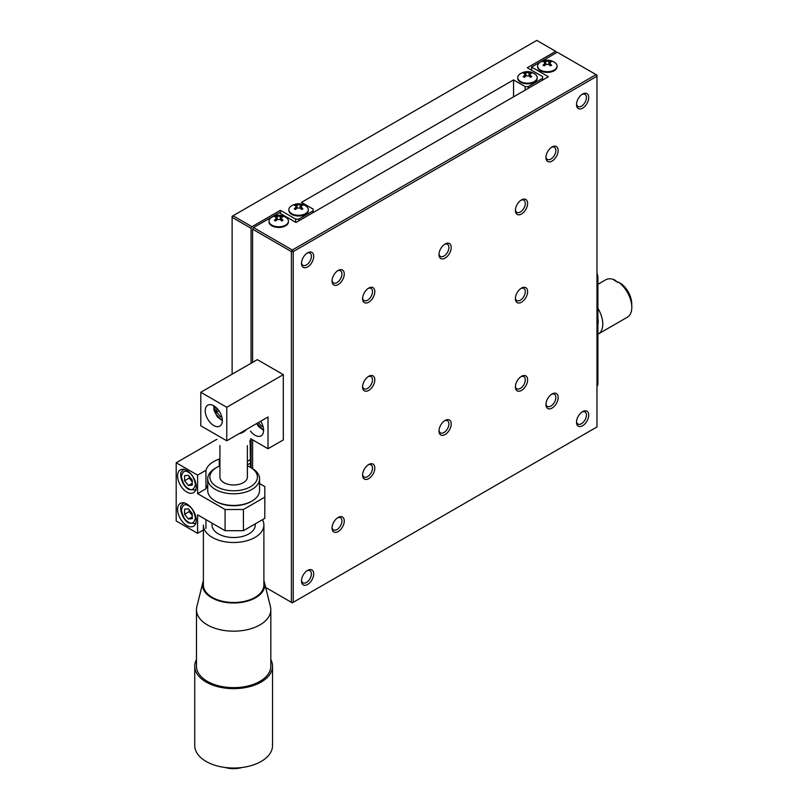 <?xml version="1.0" encoding="UTF-8"?>
<svg xmlns="http://www.w3.org/2000/svg" width="808" height="808" viewBox="0 0 808 808"><rect width="100%" height="100%" fill="white"/><g stroke="black" fill="none" stroke-linecap="round" stroke-linejoin="round"><path stroke-width="1.21" d="M270.811 659.56A38.895 22.452 180 0 1 272.538 666.186A38.895 22.452 180 0 1 248.531 686.931A38.895 22.452 180 0 1 206.141 682.063A38.895 22.452 180 0 1 194.748 666.186A38.895 22.452 180 0 1 196.475 659.56M194.748 666.186L194.748 745.572A38.895 22.452 0 0 0 206.141 761.459A38.895 22.452 0 0 0 248.531 766.317A38.895 22.452 0 0 0 272.538 745.572L272.538 666.186M196.475 609.727L196.475 666.186A37.168 21.452 0 0 0 207.363 681.356A37.168 21.452 0 0 0 247.864 686.012A37.168 21.452 0 0 0 270.811 666.186L270.811 609.727A37.168 21.452 180 0 1 247.864 629.553A37.168 21.452 180 0 1 207.363 624.897A37.168 21.452 180 0 1 196.475 609.727A37.168 21.452 180 0 1 196.849 606.697L202.838 582.487A31.118 17.968 180 0 1 203.394 580.821M263.893 580.821A31.118 17.968 180 0 1 264.448 582.487L270.438 606.697A37.168 21.452 180 0 1 270.811 609.727M225.281 767.509A18.584 10.726 0 0 0 242.016 767.509M264.448 582.487A31.118 17.968 180 0 1 247.561 601.091A31.118 17.968 180 0 1 211.646 597.728A31.118 17.968 180 0 1 202.838 582.487M212.252 597.375A30.25 17.463 0 0 0 245.218 601.162A30.25 17.463 0 0 0 263.893 585.032L263.893 525.038A30.25 17.463 180 0 1 245.218 541.178A30.25 17.463 180 0 1 212.252 537.391A30.25 17.463 180 0 1 203.394 525.038L203.394 585.032A30.25 17.463 0 0 0 212.252 597.375M262.449 519.706A30.25 17.463 180 0 1 263.893 525.038M212.039 523.15L212.039 525.038A21.604 12.473 0 0 0 218.362 533.866A21.604 12.473 0 0 0 241.915 536.573A21.604 12.473 0 0 0 255.257 525.038L255.257 523.857M215.312 501.051L216.231 501.576A24.634 14.221 0 0 0 251.066 501.576L251.975 501.051A25.927 14.968 180 0 1 215.312 501.051L215.312 501.051A25.927 14.968 180 0 1 207.717 490.466L207.717 478.821A25.927 14.968 180 0 1 215.312 468.236L216.837 467.347A23.765 13.726 180 0 1 219.928 465.852M247.369 465.852A23.765 13.726 180 0 1 250.45 467.347L251.975 468.236A25.927 14.968 180 0 1 259.57 478.821L259.57 490.466A25.927 14.968 180 0 1 251.975 501.051M259.57 478.821A25.927 14.968 180 0 1 243.572 492.648A25.927 14.968 180 0 1 215.312 489.406A25.927 14.968 180 0 1 207.717 478.821M250.157 440.188L250.45 467.347A23.765 13.726 180 0 1 250.45 486.759A23.765 13.726 180 0 1 216.837 486.759A23.765 13.726 180 0 1 216.837 467.347L215.312 468.236M219.928 445.582L219.928 477.053A13.726 7.918 0 0 0 223.947 482.659A13.726 7.918 0 0 0 238.895 484.376A13.726 7.918 0 0 0 247.369 477.053L247.369 445.582M246.319 429.513A13.726 7.918 180 0 1 238.895 433.795M596.981 426.947L293.233 602.313L293.233 251.581L596.981 76.215L596.981 426.947M362.6 475.114A8.646 4.989 120 0 0 368.711 478.639A8.646 4.989 120 0 0 374.821 468.054A8.646 4.989 120 0 0 368.711 464.529A8.646 4.989 120 0 0 362.6 475.114M362.6 298.687A8.646 4.989 120 0 0 368.711 302.212A8.646 4.989 120 0 0 374.821 291.627A8.646 4.989 120 0 0 368.711 288.103A8.646 4.989 120 0 0 362.6 298.687M362.6 386.901A8.646 4.989 120 0 0 368.711 390.426A8.646 4.989 120 0 0 374.821 379.841A8.646 4.989 120 0 0 368.711 376.316A8.646 4.989 120 0 0 362.6 386.901M438.996 254.581A8.646 4.989 120 0 0 445.107 258.106A8.646 4.989 120 0 0 451.218 247.521A8.646 4.989 120 0 0 445.107 243.996A8.646 4.989 120 0 0 438.996 254.581M515.393 210.474A8.646 4.989 120 0 0 521.503 213.999A8.646 4.989 120 0 0 527.614 203.414A8.646 4.989 120 0 0 521.503 199.889A8.646 4.989 120 0 0 515.393 210.474M515.393 298.687A8.646 4.989 120 0 0 521.503 302.212A8.646 4.989 120 0 0 527.614 291.627A8.646 4.989 120 0 0 521.503 288.103A8.646 4.989 120 0 0 515.393 298.687M515.393 386.901A8.646 4.989 120 0 0 521.503 390.426A8.646 4.989 120 0 0 527.614 379.841A8.646 4.989 120 0 0 521.503 376.316A8.646 4.989 120 0 0 515.393 386.901M438.996 431.007A8.646 4.989 120 0 0 445.107 434.532A8.646 4.989 120 0 0 451.218 423.947A8.646 4.989 120 0 0 445.107 420.423A8.646 4.989 120 0 0 438.996 431.007M332.038 528.038A8.646 4.989 120 0 0 338.148 531.573A8.646 4.989 120 0 0 344.269 520.988A8.646 4.989 120 0 0 338.148 517.453A8.646 4.989 120 0 0 332.038 528.038M545.945 404.545A8.646 4.989 120 0 0 552.056 408.07A8.646 4.989 120 0 0 558.166 397.486A8.646 4.989 120 0 0 552.056 393.961A8.646 4.989 120 0 0 545.945 404.545M545.945 157.55A8.646 4.989 120 0 0 552.056 161.075A8.646 4.989 120 0 0 558.166 150.49A8.646 4.989 120 0 0 552.056 146.965A8.646 4.989 120 0 0 545.945 157.55M332.038 281.043A8.646 4.989 120 0 0 338.148 284.567A8.646 4.989 120 0 0 344.269 273.983A8.646 4.989 120 0 0 338.148 270.458A8.646 4.989 120 0 0 332.038 281.043M301.485 580.972A8.646 4.989 120 0 0 307.596 584.497A8.646 4.989 120 0 0 313.706 573.912A8.646 4.989 120 0 0 307.596 570.387A8.646 4.989 120 0 0 301.485 580.972M576.508 422.19A8.646 4.989 120 0 0 582.619 425.715A8.646 4.989 120 0 0 588.729 415.13A8.646 4.989 120 0 0 582.619 411.605A8.646 4.989 120 0 0 576.508 422.19M576.508 104.616A8.646 4.989 120 0 0 582.619 108.151A8.646 4.989 120 0 0 588.729 97.566A8.646 4.989 120 0 0 582.619 94.031A8.646 4.989 120 0 0 576.508 104.616M301.485 263.398A8.646 4.989 120 0 0 307.596 266.933A8.646 4.989 120 0 0 313.706 256.348A8.646 4.989 120 0 0 307.596 252.813A8.646 4.989 120 0 0 301.485 263.398M265.68 587.466L292.314 602.849L293.233 602.313L291.395 602.313L291.395 251.581L293.233 251.581L292.314 249.995L596.062 74.629L596.981 76.215L596.981 75.154L557.257 52.217L531.583 67.044L548.39 76.74L295.981 222.473L279.174 212.767L253.51 227.583L252.591 229.179L291.395 251.581L292.314 249.995L253.51 227.583M362.63 474.397A7.009 4.04 120 0 0 364.055 476.983A7.009 4.04 120 0 0 369.448 475.104A7.009 4.04 120 0 0 372.508 468.054A7.009 4.04 120 0 0 371.054 464.853A7.009 4.04 120 0 0 368.105 464.913M362.63 297.97A7.009 4.04 120 0 0 364.055 300.556A7.009 4.04 120 0 0 369.448 298.677A7.009 4.04 120 0 0 372.508 291.627A7.009 4.04 120 0 0 371.054 288.426A7.009 4.04 120 0 0 368.105 288.486M362.63 386.184A7.009 4.04 120 0 0 364.055 388.769A7.009 4.04 120 0 0 369.448 386.891A7.009 4.04 120 0 0 372.508 379.841A7.009 4.04 120 0 0 371.054 376.639A7.009 4.04 120 0 0 368.105 376.7M439.027 253.863A7.009 4.04 120 0 0 440.441 256.449A7.009 4.04 120 0 0 445.844 254.571A7.009 4.04 120 0 0 448.905 247.521A7.009 4.04 120 0 0 447.45 244.319A7.009 4.04 120 0 0 444.501 244.38M515.423 209.757A7.009 4.04 120 0 0 516.837 212.342A7.009 4.04 120 0 0 522.241 210.464A7.009 4.04 120 0 0 525.291 203.414A7.009 4.04 120 0 0 523.847 200.212A7.009 4.04 120 0 0 520.887 200.273M515.423 297.97A7.009 4.04 120 0 0 516.837 300.556A7.009 4.04 120 0 0 522.241 298.677A7.009 4.04 120 0 0 525.291 291.627A7.009 4.04 120 0 0 523.847 288.426A7.009 4.04 120 0 0 520.887 288.486M515.423 386.184A7.009 4.04 120 0 0 516.837 388.769A7.009 4.04 120 0 0 522.241 386.891A7.009 4.04 120 0 0 525.291 379.841A7.009 4.04 120 0 0 523.847 376.639A7.009 4.04 120 0 0 520.887 376.7M439.027 430.29A7.009 4.04 120 0 0 440.441 432.876A7.009 4.04 120 0 0 445.844 430.997A7.009 4.04 120 0 0 448.905 423.947A7.009 4.04 120 0 0 447.45 420.746A7.009 4.04 120 0 0 444.501 420.806M332.068 527.321A7.009 4.04 120 0 0 333.492 529.907A7.009 4.04 120 0 0 338.895 528.038A7.009 4.04 120 0 0 341.946 520.988A7.009 4.04 120 0 0 340.501 517.776A7.009 4.04 120 0 0 337.542 517.847M545.976 403.828A7.009 4.04 120 0 0 547.4 406.414A7.009 4.04 120 0 0 552.793 404.535A7.009 4.04 120 0 0 555.854 397.486A7.009 4.04 120 0 0 554.399 394.284A7.009 4.04 120 0 0 551.45 394.344M545.976 156.823A7.009 4.04 120 0 0 547.4 159.418A7.009 4.04 120 0 0 552.793 157.54A7.009 4.04 120 0 0 555.854 150.49A7.009 4.04 120 0 0 554.399 147.278A7.009 4.04 120 0 0 551.45 147.349M332.068 280.326A7.009 4.04 120 0 0 333.492 282.911A7.009 4.04 120 0 0 338.895 281.033A7.009 4.04 120 0 0 341.946 273.983A7.009 4.04 120 0 0 340.501 270.781A7.009 4.04 120 0 0 337.542 270.842M301.515 580.245A7.009 4.04 120 0 0 302.929 582.841A7.009 4.04 120 0 0 308.333 580.962A7.009 4.04 120 0 0 311.393 573.912A7.009 4.04 120 0 0 309.939 570.711A7.009 4.04 120 0 0 306.989 570.771M576.538 421.463A7.009 4.04 120 0 0 577.952 424.059A7.009 4.04 120 0 0 583.356 422.18A7.009 4.04 120 0 0 586.416 415.13A7.009 4.04 120 0 0 584.962 411.929A7.009 4.04 120 0 0 582.002 411.989M576.538 103.899A7.009 4.04 120 0 0 577.952 106.484A7.009 4.04 120 0 0 583.356 104.616A7.009 4.04 120 0 0 586.416 97.566A7.009 4.04 120 0 0 584.962 94.354A7.009 4.04 120 0 0 582.002 94.425M301.515 262.681A7.009 4.04 120 0 0 302.929 265.266A7.009 4.04 120 0 0 308.333 263.398A7.009 4.04 120 0 0 311.393 256.348A7.009 4.04 120 0 0 309.939 253.136A7.009 4.04 120 0 0 306.989 253.207M252.591 468.6L252.591 439.825M252.591 362.378L252.591 229.179M283.305 374.639L257.328 359.641L200.798 392.284L200.798 425.806L226.765 440.794L268.024 416.979L268.024 448.733L283.305 439.916L283.305 374.639L226.765 407.272L200.798 392.284M537.613 66.418A9.726 5.616 0 0 0 537.603 66.771A9.726 5.616 0 0 0 547.319 72.387A9.726 5.616 0 0 0 557.045 66.771A9.726 5.616 0 0 0 557.025 66.418M269.014 221.503A9.726 5.616 0 0 0 268.993 221.857A9.726 5.616 0 0 0 278.72 227.462A9.726 5.616 0 0 0 288.446 221.857A9.726 5.616 0 0 0 288.426 221.503M250.551 438.653L268.024 448.733M226.765 407.272L226.765 440.794M531.583 70.215L531.583 67.044M554.197 62.105A9.726 5.616 180 0 1 554.803 62.479A9.726 5.616 180 0 1 557.045 66.074A9.726 5.616 180 0 1 547.319 71.68A9.726 5.616 180 0 1 537.603 66.074A9.726 5.616 180 0 1 539.835 62.489C544.865 59.368 549.854 59.368 554.813 62.489M285.598 217.18A9.726 5.616 180 0 1 286.194 217.564A9.726 5.616 180 0 1 288.446 221.15A9.726 5.616 180 0 1 278.72 226.765A9.726 5.616 180 0 1 268.993 221.15A9.726 5.616 180 0 1 271.236 217.564C276.255 214.443 281.245 214.443 286.214 217.564M250.46 431.078A12.1 6.989 -120 0 0 261.085 435.845A12.1 6.989 -120 0 0 260.691 421.21M213.787 405.778A12.1 6.989 -120 0 0 207.737 405.182A12.1 6.989 -120 0 0 207.737 419.15A12.1 6.989 -120 0 0 219.837 426.139A12.1 6.989 -120 0 0 221.685 416.443A12.1 6.989 -120 0 0 213.787 405.778M550.076 61.974L550.076 63.741A13.069 7.545 60 0 1 551.601 65.206L550.379 65.913A13.069 7.545 -120 0 0 548.854 64.438L545.794 64.438L544.269 65.913A12.029 6.949 -120 0 0 543.047 65.206L544.572 63.741L544.572 61.974A13.069 7.545 -120 0 0 543.047 61.681L544.269 60.974A13.069 7.545 60 0 1 545.794 61.267L550.379 60.974A12.029 6.949 60 0 1 551.601 61.681L549.44 62.681L549.44 64.973M545.208 64.963L544.572 61.974M281.467 217.049L281.467 218.817A13.069 7.545 60 0 1 282.992 220.281L281.77 220.988A13.069 7.545 -120 0 0 280.245 219.523L277.195 219.523L275.659 220.988A12.029 6.949 -120 0 0 274.437 220.281L275.972 218.817L275.972 217.049A13.069 7.545 -120 0 0 274.437 216.756L275.659 216.049A13.069 7.545 60 0 1 277.195 216.342L281.77 216.049A12.029 6.949 60 0 1 282.992 216.756L280.831 217.756L280.831 220.049M276.599 220.049L275.972 217.049M597.9 324.2A15.13 8.737 -120 0 0 597.9 318.342M544.269 60.974L544.269 61.883M545.208 64.145L545.764 64.468M550.379 60.974L550.379 61.883M548.874 64.468L549.44 64.145M275.659 216.049L275.659 216.968M276.599 219.221L277.164 219.544M281.77 216.049L281.77 216.968M280.275 219.544L280.831 219.221M597.9 308.343A21.604 12.473 60 0 1 598.304 333.987A21.604 12.473 60 0 1 597.9 334.199M598.304 333.987L627.341 317.221A21.604 12.473 -120 0 0 631.805 306.777A21.604 12.473 -120 0 0 618.373 282.063L621.423 283.972A17.15 9.898 -120 0 1 631.715 303.303L631.805 306.777M617.756 282.416L614.706 279.942L614.09 280.295A21.604 12.473 60 0 1 617.756 282.416L618.373 282.063M614.706 279.942A21.604 12.473 -120 0 0 605.737 279.8L597.9 284.325M263.034 426.462L261.762 426.574L258.479 422.493M221.776 416.756L220.503 416.867L216.685 412.12L216.685 408.04M218.968 410.797L216.685 412.12M262.873 425.927L261.762 426.574M221.624 416.221L220.503 416.867M233.037 215.766L232.118 216.292L232.118 217.352L233.037 215.766L536.775 40.4L555.722 51.338L527.311 67.751L542.582 76.568L542.582 78.336L528.22 86.628L525.17 86.628L513.555 79.921L301.485 202.353L313.1 209.06L313.1 210.827L298.738 219.119L295.678 219.119L280.396 210.292L251.975 226.705L233.037 215.766M288.88 210.029A9.726 5.616 0 0 0 288.86 210.383A9.726 5.616 0 0 0 291.708 214.352A9.726 5.616 0 0 0 302.303 215.574A9.726 5.616 0 0 0 308.303 210.383A9.726 5.616 0 0 0 308.282 210.029M517.756 77.891A9.726 5.616 0 0 0 517.736 78.245A9.726 5.616 0 0 0 527.462 83.86A9.726 5.616 0 0 0 537.179 78.245A9.726 5.616 0 0 0 537.168 77.891M251.066 363.257L251.066 228.29L232.118 217.352L232.118 374.195M280.396 213.474L280.396 210.292M295.678 219.119L295.678 222.291M298.738 220.887L298.738 219.119M313.1 210.827L313.1 212.595M513.555 79.921L513.555 96.859M525.17 86.628L525.17 90.153M528.22 88.385L528.22 86.628M542.582 78.336L542.582 80.093M555.722 51.338L556.641 52.57M251.066 228.29L251.975 226.705M251.066 467.701L251.066 438.946M291.708 213.645A9.726 5.616 180 0 1 288.86 209.676A9.726 5.616 180 0 1 291.092 206.101C296.112 202.98 301.101 202.98 306.06 206.091A9.726 5.616 180 0 1 308.303 209.676A9.726 5.616 180 0 1 302.303 214.867A9.726 5.616 180 0 1 291.708 213.645M534.33 73.568A9.726 5.616 180 0 1 534.936 73.952A9.726 5.616 180 0 1 537.179 77.538A9.726 5.616 180 0 1 527.462 83.153A9.726 5.616 180 0 1 517.736 77.538A9.726 5.616 180 0 1 519.978 73.952C524.998 70.841 529.987 70.841 534.947 73.962M301.334 205.586L301.334 207.343A13.069 7.545 60 0 1 302.859 208.817L301.636 209.524A13.069 7.545 -120 0 0 300.111 208.05L297.051 208.05L295.526 209.524A12.029 6.949 -120 0 0 294.304 208.817L295.829 207.343L295.829 205.586A13.069 7.545 -120 0 0 294.304 205.282L295.526 204.576A13.069 7.545 60 0 1 297.051 204.879L301.636 204.576A12.029 6.949 60 0 1 302.859 205.282L300.697 206.292L300.697 208.575M296.465 208.575L295.829 205.586M530.21 73.437L530.21 75.205A13.069 7.545 60 0 1 531.735 76.669L530.513 77.376A13.069 7.545 -120 0 0 528.987 75.912L525.927 75.912L524.402 77.376A12.029 6.949 -120 0 0 523.18 76.669L524.705 75.205L524.705 73.437A13.069 7.545 -120 0 0 523.18 73.144L524.402 72.437A13.069 7.545 60 0 1 525.927 72.73L530.513 72.437A12.029 6.949 60 0 1 531.735 73.144L529.573 74.154L529.573 76.437M525.341 76.437L524.705 73.437M204.363 529.422L197.586 533.33L176.194 520.988L176.194 462.762L216.877 439.279M219.928 458.691L219.281 459.055A28.088 16.221 0 0 0 205.949 470.286L197.586 475.114L176.194 462.762M250.45 441.067L249.682 441.501M596.981 386.557A8.646 4.989 -120 0 0 597.9 383.376L597.9 277.518A8.646 4.989 -120 0 0 596.981 273.276M301.636 204.576L301.636 205.495M300.111 204.879L300.111 208.05L300.697 207.747M295.526 204.576L295.526 205.495M296.465 207.747L297.021 208.08L297.051 204.879M524.402 72.437L524.402 73.356M525.341 75.609L525.907 75.932M530.513 72.437L530.513 73.356M529.018 75.932L529.573 75.609M219.281 466.125L219.281 459.055M250.45 459.59L247.369 461.368M247.369 464.903L250.45 463.115M205.949 528.503L205.949 519.635M197.586 475.114L197.586 493.637L225.089 509.515L225.089 530.684L197.586 514.807L197.586 533.33M186.89 525.574A13.181 7.605 -120 0 0 193.486 526.22A13.181 7.605 -120 0 0 193.486 511.01A13.181 7.605 -120 0 0 180.305 503.394A13.181 7.605 -120 0 0 178.285 513.959A13.181 7.605 -120 0 0 186.89 525.574M186.89 492.052A13.181 7.605 -120 0 0 193.486 492.708A13.181 7.605 -120 0 0 193.486 477.488A13.181 7.605 -120 0 0 180.305 469.872A13.181 7.605 -120 0 0 178.285 480.437A13.181 7.605 -120 0 0 186.89 492.052M205.949 470.286L205.949 488.81L197.586 493.637M207.717 485.285A28.088 16.221 0 0 0 205.949 488.81M259.57 483.558L264.812 486.578L264.812 497.162L243.42 509.515L225.089 509.515M264.812 497.162L264.812 518.342L243.42 530.684L225.089 530.684M243.42 509.515L243.42 530.684M184.598 514.272L184.598 509.171L188.416 508.838L192.243 513.585L192.243 518.675L188.416 519.019L184.598 514.272L189.183 511.626L192.243 515.423M184.598 480.75L184.598 475.659L188.416 475.316L192.243 480.063L192.243 485.154L188.416 485.497L184.598 480.75L189.183 478.104L192.243 481.901M189.183 509.787L189.183 511.626M192.243 516.817L188.416 519.019M189.183 476.266L189.183 478.104M192.243 483.295L188.416 485.497M548.854 64.438L548.854 61.267M545.794 61.267L545.794 64.438M544.572 63.741L544.572 65.589M550.076 63.741L550.076 65.589M280.245 219.523L280.245 216.342M277.195 216.342L277.195 219.523M275.972 218.817L275.972 220.665M281.467 218.817L281.467 220.665M263.56 429.452L261.762 428.715L256.964 423.362M222.311 419.746L220.503 419.009L216.17 414.494L214.504 406.232M596.981 278.043L597.9 277.518M596.981 383.901L597.9 383.376M301.334 207.343L301.334 209.201M295.829 207.343L295.829 209.201M528.987 75.912L528.987 72.73M525.927 72.73L525.927 75.912M524.705 75.205L524.705 77.053M530.21 75.205L530.21 77.053M188.416 522.039C185.093 520.584 182.749 516.524 181.386 509.868C182.749 504.788 185.093 503.435 188.416 505.808C191.738 507.272 194.082 511.323 195.445 517.989C194.082 523.069 191.738 524.422 188.416 522.039M188.416 488.527C185.093 487.062 182.749 483.002 181.386 476.346C182.749 471.266 185.093 469.913 188.416 472.286C191.738 473.751 194.082 477.801 195.445 484.467C194.082 489.547 191.738 490.9 188.416 488.527M537.603 66.074L537.603 66.771M557.045 66.074L557.045 66.771M268.993 221.15L268.993 221.857M288.446 221.15L288.446 221.857M263.59 430.361L258.661 426.634L256.621 423.564M222.341 420.655L217.403 416.928L214.039 410.464L213.726 405.747M308.303 210.383L308.303 209.676M288.86 210.383L288.86 209.676M517.736 77.538L517.736 78.245M537.179 77.538L537.179 78.245M183.901 502.566L181.447 505.384C179.336 506.838 181.436 519.059 188.87 523.029L196.001 523.523M183.901 469.044L181.447 471.862C179.336 473.316 181.436 485.537 188.87 489.507L196.001 490.001"/></g></svg>
